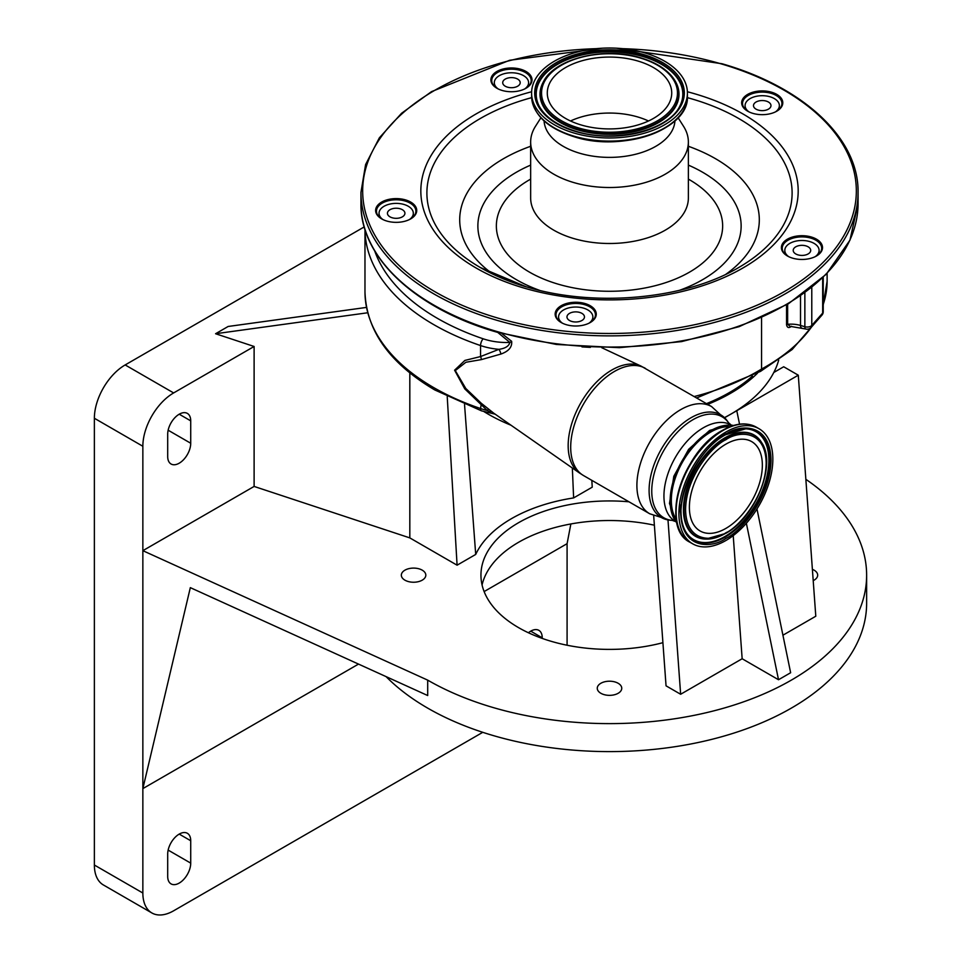 <?xml version="1.0" encoding="UTF-8"?>
<svg xmlns="http://www.w3.org/2000/svg" width="961" height="961" viewBox="0 0 961 961"><rect width="100%" height="100%" fill="white"/><g stroke="black" fill="none" stroke-linecap="round" stroke-linejoin="round"><path stroke-width="1.44" d="M725.867 432.054A66.429 38.356 -60 0 1 759.082 428.762A66.429 38.356 -60 0 1 769.268 481.99A66.429 38.356 -60 0 1 725.867 540.526A66.429 38.356 -60 0 1 692.653 543.806A66.429 38.356 -60 0 1 682.478 490.578A66.429 38.356 -60 0 1 725.867 432.054M725.867 444.162A51.594 29.791 -60 0 1 751.67 441.604A51.594 29.791 -60 0 1 759.574 482.951A51.594 29.791 -60 0 1 725.867 528.418A51.594 29.791 -60 0 1 700.076 530.965A51.594 29.791 -60 0 1 692.16 489.63A51.594 29.791 -60 0 1 725.867 444.162M729.928 426.732A55.714 32.169 120 0 0 710.72 432.054A55.714 32.169 120 0 0 676.328 519.577M733.291 425.567A57.396 33.13 120 0 0 710.72 430.684A57.396 33.13 120 0 0 674.922 476.139A57.396 33.13 120 0 0 677 523.072M501.93 333.611L511.648 341.311C512.273 347.041 508.681 351.294 500.873 354.068L481.317 359.618L465.905 362.261L455.286 370.586L465.785 388.46L481.317 403.308L493.798 413.218L579.471 472.98A61.756 35.653 -60 0 1 571.915 423.056A61.756 35.653 -60 0 1 611.833 370.021A61.756 35.653 -60 0 1 641.143 366.153L601.802 347.726M590.354 347.365L581.994 346.909M694.19 396.545A209.126 120.738 0 0 0 761.568 369.036L761.568 317.707M811.709 326.74A209.126 120.738 0 0 1 761.568 369.036L760.463 371.402M791.492 326.26C788.837 328.35 787.191 327.833 786.554 324.722L786.554 304.865M374.706 250.941A229.703 132.618 0 0 0 437.387 318.331A229.703 132.618 0 0 0 483.179 338.801A46.284 26.716 0 0 0 509.871 342.44A5.141 3.412 128.9 0 0 511.648 341.311M481.317 403.308L480.56 408.545A5.141 2.126 108.8 0 0 481.521 410.852L434.816 389.974C389.505 363.246 366.225 330.5 364.976 291.736A234.844 135.585 0 0 0 433.759 387.619A234.844 135.585 0 0 0 480.56 408.545A51.426 29.695 0 0 0 487.227 410.455L464.764 388.869L454.589 370.201L464.896 360.423L480.56 356.555L498.927 349.336C505.294 348.435 508.946 346.128 509.871 342.44L497.762 332.422M483.179 338.801A5.141 2.126 108.8 0 0 480.56 345.564A51.426 29.695 180 0 0 498.927 349.336A5.141 2.114 -113.2 0 1 500.873 354.068M364.976 291.736L364.976 229.439A234.844 135.585 180 0 0 433.759 324.626A234.844 135.585 180 0 0 480.56 345.564L480.56 356.555A5.141 3.291 -100.1 0 1 481.317 359.618M490.554 412.209L487.227 410.455L488.452 409.17M815.18 256.683A17.142 9.898 0 0 0 819.096 250.377A17.142 9.898 0 0 0 814.075 243.385A17.142 9.898 0 0 0 795.396 241.235A17.142 9.898 0 0 0 784.813 250.377A17.142 9.898 0 0 0 788.729 256.683M588.949 323.232A17.142 9.898 0 0 0 592.865 316.926A17.142 9.898 0 0 0 587.844 309.935A17.142 9.898 0 0 0 569.164 307.784A17.142 9.898 0 0 0 558.581 316.926A17.142 9.898 0 0 0 562.497 323.232M409.41 219.576A17.142 9.898 0 0 0 413.326 213.27A17.142 9.898 0 0 0 408.305 206.279A17.142 9.898 0 0 0 389.625 204.128A17.142 9.898 0 0 0 379.042 213.27A17.142 9.898 0 0 0 382.959 219.576M524.682 88.965A17.142 9.898 0 0 0 528.598 82.658A17.142 9.898 0 0 0 523.577 75.667A17.142 9.898 0 0 0 504.897 73.516A17.142 9.898 0 0 0 494.314 82.658A17.142 9.898 0 0 0 498.23 88.965M775.455 111.896A17.142 9.898 0 0 0 779.371 105.59A17.142 9.898 0 0 0 774.35 98.599A17.142 9.898 0 0 0 755.67 96.448A17.142 9.898 0 0 0 745.087 105.59A17.142 9.898 0 0 0 749.015 111.896M787.636 304.217L787.636 324.325L790.158 326.344L805.75 329.01A5.141 5.141 0 0 0 811.048 327.485L821.943 315.136A5.141 3.736 -138.6 0 0 822.676 313.082L822.676 277.825M706.479 403.632A169.701 97.974 0 0 0 729.507 392.508A169.701 97.974 0 0 0 752.427 376.063M756.055 109.158A8.745 5.045 0 0 0 765.581 110.251A8.745 5.045 0 0 0 770.974 105.59A8.745 5.045 0 0 0 768.416 102.022A8.745 5.045 0 0 0 758.89 100.929A8.745 5.045 0 0 0 753.496 105.59A8.745 5.045 0 0 0 756.055 109.158M505.27 86.226A8.745 5.045 0 0 0 514.796 87.319A8.745 5.045 0 0 0 520.201 82.658A8.745 5.045 0 0 0 517.631 79.09A8.745 5.045 0 0 0 508.105 77.997A8.745 5.045 0 0 0 502.711 82.658A8.745 5.045 0 0 0 505.27 86.226M389.998 216.85A8.745 5.045 0 0 0 399.524 217.943A8.745 5.045 0 0 0 404.929 213.27A8.745 5.045 0 0 0 402.359 209.702A8.745 5.045 0 0 0 392.833 208.609A8.745 5.045 0 0 0 387.439 213.27A8.745 5.045 0 0 0 389.998 216.85M569.537 320.506A8.745 5.045 0 0 0 579.063 321.599A8.745 5.045 0 0 0 584.468 316.926A8.745 5.045 0 0 0 581.898 313.358A8.745 5.045 0 0 0 572.372 312.265A8.745 5.045 0 0 0 566.978 316.926A8.745 5.045 0 0 0 569.537 320.506M786.554 324.722A1.718 0.985 0 0 1 787.636 324.325A20.565 11.88 180 0 1 800.513 325.443L804.862 326.728A5.141 1.91 106.4 0 0 805.75 329.01M804.862 292.817L804.862 326.728A5.141 2.967 0 0 0 810.832 326.175A5.141 2.967 0 0 0 811.781 325.431A5.141 3.736 41.4 0 1 811.048 327.485M795.768 253.944A8.745 5.045 0 0 0 805.294 255.037A8.745 5.045 0 0 0 810.7 250.377A8.745 5.045 0 0 0 808.129 246.809A8.745 5.045 0 0 0 798.603 245.716A8.745 5.045 0 0 0 793.209 250.377A8.745 5.045 0 0 0 795.768 253.944M707.716 404.353A171.418 98.971 0 0 0 757.472 373.204M724.666 417.53A171.418 98.971 0 0 0 730.72 414.203A171.418 98.971 0 0 0 773.797 372.484A171.418 98.971 0 0 0 778.698 360.111M484.044 411.656A171.418 98.971 0 0 0 488.296 414.203A171.418 98.971 0 0 0 511.024 425.23M591.832 480.356L592.24 487.167L573.621 497.918L572.348 468.007M756.98 508.97L790.639 672.736L778.518 679.739L742.156 658.741L680.64 694.262L666.045 685.83L653.696 515.841M724.762 417.651L798.291 375.198L783.695 366.766L773.797 372.484M447.225 396.629L457.088 565.188L409.818 537.896L254.112 486.434L142.853 550.677L427.693 680.136A257.128 148.45 0 0 0 707.909 712.317A257.128 148.45 0 0 0 866.63 575.159A257.128 148.45 0 0 0 805.847 479.311M409.818 372.94L409.818 537.896M457.088 565.188L475.707 554.437A138.528 79.979 180 0 1 573.621 497.918M464.535 404.485L475.707 554.437M816.189 256.155A19.713 11.376 0 0 0 821.667 248.286A19.713 11.376 0 0 0 810.904 238.136A19.713 11.376 0 0 0 782.242 248.286A19.713 11.376 0 0 0 787.72 256.155M811.288 236.995A20.565 11.88 0 0 0 785.317 240.598A20.565 11.88 0 0 0 787.407 255.974A20.565 11.88 0 0 0 792.609 258.161A20.565 11.88 0 0 0 816.502 255.974A20.565 11.88 0 0 0 811.288 236.995M776.464 111.368A19.713 11.376 0 0 0 781.942 103.5A19.713 11.376 0 0 0 771.178 93.349A19.713 11.376 0 0 0 742.517 103.5A19.713 11.376 0 0 0 747.994 111.368M771.575 92.208A20.565 11.88 0 0 0 745.592 95.812A20.565 11.88 0 0 0 747.682 111.188A20.565 11.88 0 0 0 752.895 113.374A20.565 11.88 0 0 0 776.776 111.188A20.565 11.88 0 0 0 771.575 92.208M525.691 88.436A19.713 11.376 0 0 0 531.169 80.568A19.713 11.376 0 0 0 520.406 70.417A19.713 11.376 0 0 0 491.744 80.568A19.713 11.376 0 0 0 497.221 88.436M520.79 69.276A20.565 11.88 0 0 0 494.807 72.88A20.565 11.88 0 0 0 496.909 88.256A20.565 11.88 0 0 0 502.11 90.442A20.565 11.88 0 0 0 526.003 88.256A20.565 11.88 0 0 0 520.79 69.276M410.419 219.048A19.713 11.376 0 0 0 415.897 211.18A19.713 11.376 0 0 0 405.134 201.029A19.713 11.376 0 0 0 376.472 211.18A19.713 11.376 0 0 0 381.949 219.048M405.518 199.9A20.565 11.88 0 0 0 379.547 203.492A20.565 11.88 0 0 0 381.637 218.868A20.565 11.88 0 0 0 386.839 221.054A20.565 11.88 0 0 0 410.731 218.868A20.565 11.88 0 0 0 405.518 199.9M589.958 322.704A19.713 11.376 0 0 0 595.436 314.836A19.713 11.376 0 0 0 584.672 304.685A19.713 11.376 0 0 0 556.011 314.836A19.713 11.376 0 0 0 561.488 322.704M585.057 303.556A20.565 11.88 0 0 0 559.074 307.148A20.565 11.88 0 0 0 561.176 322.524A20.565 11.88 0 0 0 566.377 324.71A20.565 11.88 0 0 0 590.27 322.524A20.565 11.88 0 0 0 585.057 303.556M364.219 226.916L125.158 364.94A43.545 25.142 120 0 0 94.37 418.263L94.37 865.032A43.545 25.142 120 0 0 103.38 884.961L151.862 912.95A43.545 25.142 120 0 0 173.641 910.788L482.77 732.318M254.112 486.434L254.112 346.477L173.641 392.929A43.545 25.142 120 0 0 142.853 446.264L142.853 893.021A43.545 25.142 120 0 0 151.862 912.95M254.112 346.477L215.576 333.731L367.691 312.769M366.477 307.412L228.141 326.476L215.576 333.731M628.975 501.798A128.558 74.225 0 0 0 480.944 575.159A128.558 74.225 0 0 0 518.604 627.653A128.558 74.225 0 0 0 662.91 642.681M422.239 570.161A12.241 7.075 0 0 0 408.893 568.636A12.241 7.075 0 0 0 401.338 575.159A12.241 7.075 0 0 0 404.917 580.168A12.241 7.075 0 0 0 418.263 581.693A12.241 7.075 0 0 0 425.819 575.159A12.241 7.075 0 0 0 422.239 570.161M618.163 683.283A12.241 7.075 0 0 0 604.817 681.745A12.241 7.075 0 0 0 597.261 688.28A12.241 7.075 0 0 0 600.853 693.277A12.241 7.075 0 0 0 614.199 694.815A12.241 7.075 0 0 0 621.755 688.28A12.241 7.075 0 0 0 618.163 683.283M813.21 580.624A12.241 7.075 0 0 0 817.679 575.159A12.241 7.075 0 0 0 814.099 570.161A12.241 7.075 0 0 0 812.381 569.344M798.291 375.198L815.793 616.229L782.927 635.209M482.074 584.961A128.558 74.225 180 0 1 654.381 525.199M358.525 664.087L142.853 788.609L190.326 587.639L427.693 695.536L427.693 680.136M386.07 676.604A257.128 148.45 0 0 0 427.693 708.125A257.128 148.45 0 0 0 707.909 740.306A257.128 148.45 0 0 0 866.63 603.16L866.63 575.159M667.991 519.973L680.64 694.262M742.156 658.741L733.219 535.613M746.361 523.264L778.518 679.739M736.775 410.707L739.55 424.197M190.722 420.858A16.289 9.406 120 0 0 187.359 413.398A16.289 9.406 120 0 0 174.806 417.771A16.289 9.406 120 0 0 167.694 434.156L167.694 456.547A16.289 9.406 120 0 0 171.07 464.007A16.289 9.406 120 0 0 183.623 459.634A16.289 9.406 120 0 0 190.722 443.249L190.722 420.858L179.214 414.203M570.858 523.973L567.086 543.674L484.128 591.568M567.086 645.227L567.086 543.674M190.722 863.134L190.722 840.743A16.289 9.406 120 0 0 187.359 833.283A16.289 9.406 120 0 0 174.806 837.656A16.289 9.406 120 0 0 167.694 854.041L167.694 876.432A16.289 9.406 120 0 0 171.07 883.892A16.289 9.406 120 0 0 183.623 879.519A16.289 9.406 120 0 0 190.722 863.134L168.151 850.101M542.232 638.416L542.232 637.804A16.289 9.406 120 0 0 538.869 630.344A16.289 9.406 120 0 0 528.406 632.758M540.899 117.783L535.493 126.287A78.85 45.527 0 0 0 530.652 141.988A78.85 45.527 0 0 0 573.705 182.542A78.85 45.527 0 0 0 688.364 141.988A78.85 45.527 0 0 0 683.523 126.287L678.118 117.783M544.07 120.918A65.48 37.803 0 0 0 579.783 153.267A65.48 37.803 0 0 0 674.946 120.918M574.137 133.074A77.913 44.975 0 0 0 687.415 93.001A77.913 44.975 0 0 0 644.879 52.915A77.913 44.975 0 0 0 531.601 93.001A77.913 44.975 0 0 0 574.137 133.074M581.261 125.002A62.225 35.929 0 0 0 671.727 93.001A62.225 35.929 0 0 0 637.756 60.987A62.225 35.929 0 0 0 547.289 93.001A62.225 35.929 0 0 0 581.261 125.002M648.507 120.99A62.225 35.929 0 0 0 637.756 116.966A62.225 35.929 0 0 0 570.51 120.99M723.092 430.444A66.429 38.356 -60 0 1 756.307 427.152C746.661 421.987 735.357 423.068 722.408 430.384C682.406 451.165 659.27 527.601 689.878 542.208A66.429 38.356 -60 0 1 679.703 488.981A66.429 38.356 -60 0 1 723.092 430.444M725.867 538.424C739.081 532.899 770.41 499.167 771.022 460.211C770.41 421.975 739.081 424.426 725.867 434.144C712.666 439.67 681.337 473.413 680.712 512.357C681.337 550.593 712.666 548.142 725.867 538.424M725.795 434.54A62.597 36.146 -60 0 1 745.736 428.81A62.597 36.146 -60 0 1 769.545 460.391A62.597 36.146 -60 0 1 725.279 537.055A62.597 36.146 -60 0 1 686.034 532.226A62.597 36.146 -60 0 1 681.013 511.504M745.46 428.81A62.321 35.977 -60 0 1 768.884 460.235A62.321 35.977 -60 0 1 724.822 536.562A62.321 35.977 -60 0 1 685.89 531.998M761.665 442.637A58.537 33.791 120 0 0 761.52 442.396A58.537 33.791 120 0 0 724.822 437.892A58.537 33.791 120 0 0 684.616 497.51A58.537 33.791 120 0 0 705.686 539.097A58.537 33.791 120 0 0 705.963 539.109M705.686 539.097L725.591 533.451C755.238 517.715 776.848 464.523 761.809 442.865A58.249 33.635 120 0 0 725.279 438.384A58.249 33.635 120 0 0 685.277 497.726A58.249 33.635 120 0 0 706.239 539.109A58.249 33.635 120 0 0 725.279 533.511M725.867 532.814C714.083 541.499 686.118 543.674 685.577 509.546C686.118 474.794 714.083 444.691 725.867 439.754C737.664 431.081 765.617 428.894 766.169 463.022C765.617 497.774 737.664 527.877 725.867 532.814M724.822 533.463A58.537 33.791 120 0 0 726.756 532.298M677.649 524.622A65.516 37.827 -60 0 1 722.179 430.66M731.189 425.026L728.642 422.84A58.297 33.659 -60 0 0 692.965 419.693A58.297 33.659 -60 0 0 653.168 477.917A58.297 33.659 -60 0 0 672.304 520.406L675.475 521.523A55.714 32.169 -60 0 1 666.946 476.86A55.714 32.169 -60 0 1 703.332 427.789A55.714 32.169 -60 0 1 731.165 425.014M672.304 520.406L670.009 520.201A59.294 34.236 -60 0 1 650.537 476.98A59.294 34.236 -60 0 1 691.019 417.747A59.294 34.236 -60 0 1 727.309 420.954L711.596 406.587L641.143 366.153M670.009 520.201L649.72 513.775A61.876 35.725 -60 0 1 640.23 464.187A61.876 35.725 -60 0 1 680.664 409.662A61.876 35.725 -60 0 1 711.596 406.587M649.72 513.775L583.519 475.551A61.876 35.725 -60 0 1 574.029 425.963A61.876 35.725 -60 0 1 614.451 371.439A61.876 35.725 -60 0 1 645.396 368.363M823.229 304.421A209.126 120.738 0 0 0 827.121 281.249L823.229 304.973M801.402 327.737A5.141 1.91 106.4 0 1 800.513 325.443L800.513 295.928M811.781 287.459L811.781 325.431L822.676 313.082A5.141 2.967 0 0 0 823.229 311.736L823.229 277.273M496.669 331.425A248.551 143.501 0 0 0 858.065 203.564L849.944 240.19L826.208 274.293L788.488 303.712L739.237 326.632L681.613 341.599L619.352 347.678L556.443 344.47L496.957 332.194C415.044 308.697 360.075 257.188 360.952 203.564A248.551 143.501 0 0 0 496.669 331.425M360.952 203.564L360.952 192.368A248.551 143.501 0 0 0 496.669 320.229A248.551 143.501 0 0 0 858.065 192.368C858.942 138.744 803.973 87.235 722.059 63.75L616.566 48.206M596.373 48.663A246.845 142.516 0 0 0 368.039 161.4A246.845 142.516 0 0 0 497.45 317.947A246.845 142.516 0 0 0 829.439 255.662A246.845 142.516 0 0 0 721.567 63.991A246.845 142.516 0 0 0 622.644 48.663M173.641 392.929L125.158 364.94M142.853 446.264L94.37 418.263M190.722 840.743L179.214 834.1M142.853 893.021L94.37 865.032M190.722 443.249L168.151 430.216M542.232 637.804L530.724 631.149M531.625 91.751A188.68 108.929 0 0 0 420.882 188.476A188.68 108.929 0 0 0 523.853 288.024A188.68 108.929 0 0 0 777.629 240.418A188.68 108.929 0 0 0 695.163 93.914A188.68 108.929 0 0 0 687.391 91.751M531.637 97.65A182.614 105.434 0 0 0 480.38 267.566L526.268 286.81C594.499 307.712 685.517 299.291 738.637 267.566A182.614 105.434 0 0 0 692.413 99.079A182.614 105.434 0 0 0 687.379 97.65M480.38 267.566A182.614 105.434 0 0 0 525.907 286.762M530.652 146.276A149.808 86.49 0 0 0 493.089 274.245M530.652 165.112A131.621 75.991 0 0 0 539.577 290.342M725.927 274.245A149.808 86.49 0 0 0 688.364 146.276M679.439 290.342A131.621 75.991 0 0 0 688.364 165.112M530.652 179.118A113.134 65.312 0 0 0 558.149 284.156A113.134 65.312 0 0 0 701.506 263.975A113.134 65.312 0 0 0 688.364 179.118M530.652 141.988L530.652 197.966A78.85 45.527 0 0 0 573.705 238.532A78.85 45.527 0 0 0 688.364 197.966L688.364 141.988M574.546 136.798A77.012 44.458 0 0 0 676.796 118.804M574.137 136.21A77.913 44.975 0 0 0 687.415 96.136C689.566 129.339 622.836 152.559 574.378 136.822C547.181 128.161 532.923 114.599 531.601 96.136A77.913 44.975 0 0 0 574.137 136.21M575.543 131.489A74.826 43.197 0 0 0 676.172 112.605A74.826 43.197 0 0 0 643.474 54.501A74.826 43.197 0 0 0 542.845 73.384A74.826 43.197 0 0 0 575.543 131.489M539.181 106.13C545.38 117.266 557.632 125.651 575.927 131.285C614.68 143.706 668.664 130.288 679.835 106.13A73.553 42.464 0 0 0 642.897 55.846A73.553 42.464 0 0 0 562.209 61.168A73.553 42.464 0 0 0 539.181 106.13A73.553 42.464 0 0 0 575.639 131.381M679.715 106.359A73.3 42.32 0 0 0 642.789 56.495A73.3 42.32 0 0 0 562.545 61.708A73.3 42.32 0 0 0 539.301 106.359M543.181 82.214A69.492 40.122 0 0 0 543.061 82.442A69.492 40.122 0 0 0 577.957 129.951A69.492 40.122 0 0 0 654.189 124.93A69.492 40.122 0 0 0 675.955 82.442A69.492 40.122 0 0 0 675.835 82.214M675.955 82.442L675.703 81.973C669.565 71.09 657.913 63.042 640.747 57.84C604.517 46.38 554.509 58.453 543.313 81.973A69.24 39.978 0 0 0 578.078 129.303A69.24 39.978 0 0 0 654.021 124.305A69.24 39.978 0 0 0 675.703 81.973A69.24 39.978 0 0 0 640.939 58.068M578.654 127.957A67.967 39.245 0 0 0 670.069 110.815A67.967 39.245 0 0 0 640.362 58.032A67.967 39.245 0 0 0 548.947 75.186A67.967 39.245 0 0 0 578.654 127.957M756.307 427.152L759.082 428.762M689.878 542.208L692.653 543.806M686.034 532.226C670.141 510.123 693.578 451.454 725.591 434.768L745.736 428.81M679.619 503.516L680.953 516.922M677.085 523.421L669.481 503.492L673.829 476.26L688.617 449.34L709.614 430.42L729.483 424.87L733.639 425.459M583.519 475.551L579.471 472.98M696.641 397.95L760.535 371.366L792.14 349.54L814.363 323.737M827.121 273.332L827.121 281.249M481.521 410.852L495.383 414.239M819.096 250.377L819.096 253.896M592.865 316.926L592.865 320.457M413.326 213.27L413.326 216.802M528.598 82.658L528.598 86.178M779.371 105.59L779.371 109.11M745.087 105.59L745.087 109.11M494.314 82.658L494.314 86.178M379.042 213.27L379.042 216.802M558.581 316.926L558.581 320.457M784.813 250.377L784.813 253.896M821.943 315.136A5.141 5.141 0 0 0 823.229 311.736M728.642 422.84L727.309 420.954M858.065 203.564L858.065 192.368M602.451 48.206L509.666 60.267L431.501 91.643L401.578 113.266L379.331 137.867L365.6 164.559L360.952 192.368M719.681 436.402L729.952 432.066M687.415 96.136L687.415 93.001M531.601 96.136L531.601 93.001"/></g></svg>
